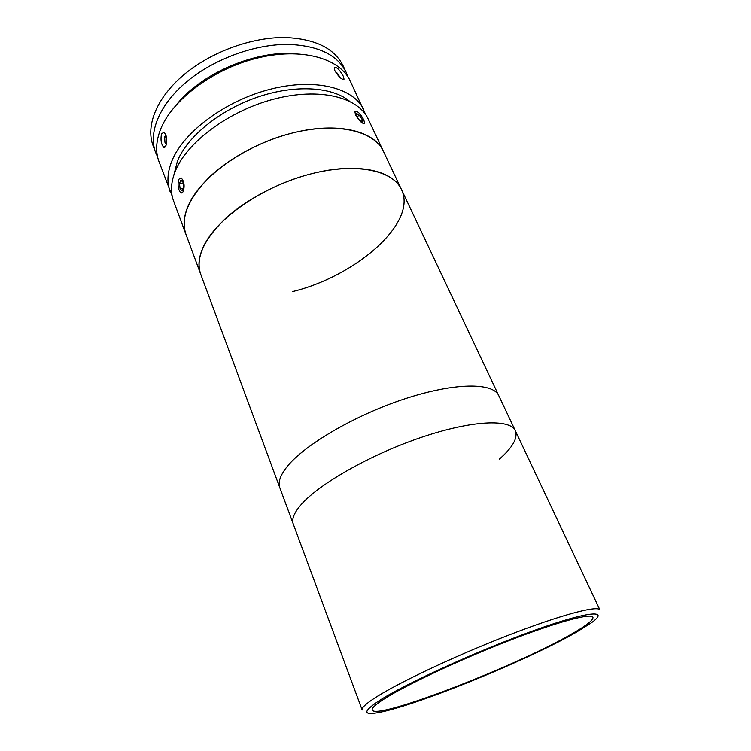<?xml version="1.0" encoding="UTF-8"?>
<svg xmlns="http://www.w3.org/2000/svg" width="751" height="751" viewBox="0 0 751 751"><rect width="100%" height="100%" fill="white"/><g stroke="black" fill="none" stroke-linecap="round" stroke-linejoin="round"><path stroke-width="1.13" d="M378.476 701.134C363.015 711.535 362.968 715.356 378.335 712.586C415.35 706.053 527.991 660.12 576.224 632.276L590.511 623.396C610.892 609.324 589.713 610.432 533.529 630.671C477.514 650.77 403.597 684.574 378.476 701.134M362.16 709.967C361.419 708.033 365.343 704.231 373.914 698.552C395.918 683.945 453.642 656.505 507.178 635.693C560.781 614.825 598.275 604.996 599.965 610L515.336 430.745C510.229 418.664 471.797 420.213 421.189 437.411C370.628 454.515 318.837 484.038 301.01 504.775C294.063 512.839 291.491 519.27 293.284 524.085L362.16 709.967M572.187 633.684C586.662 625.405 593.581 619.922 592.952 617.238C591.431 612.732 556.716 622.016 507.235 641.316C457.847 660.561 404.338 685.841 383.536 699.378C375.331 704.71 371.557 708.259 372.233 710.024C375.81 720.566 517.589 665.593 572.187 633.684M292.364 291.641C355.692 276.33 417.744 222.916 401.494 189.571C392.557 169.623 353.759 161.991 307.328 174.861C260.935 187.59 216.57 218.851 203.69 246.093C198.677 256.682 197.663 265.985 200.63 274.002L293.284 524.085C291.491 519.27 294.063 512.839 301.01 504.775C318.837 484.038 370.628 454.515 421.189 437.411C471.797 420.213 510.229 418.664 515.336 430.745C518.059 437.899 512.736 447.361 499.387 459.124M286.807 467.019C280.161 475.486 277.823 482.386 279.813 487.718C277.823 482.386 280.161 475.486 286.807 467.019C303.864 445.212 354.538 415.35 404.498 398.931C454.515 382.409 493.06 382.325 498.786 395.674C493.06 382.325 454.515 382.409 404.498 398.931C354.538 415.35 303.864 445.212 286.807 467.019M178.607 179.423L181.094 177.874C184.155 181.066 184.868 185.675 183.235 191.712L181.057 193.204C178.24 190.031 177.433 185.441 178.607 179.423M401.494 189.571L383.479 151.42C374.927 131.791 340.625 122.31 298.476 131.594C265.976 138.588 231.881 155.983 210.167 176.401C188.37 198.17 180.306 217.518 185.976 234.443C182.84 225.985 183.638 216.297 188.37 205.38C200.536 177.283 243.784 145.854 289.501 133.753C335.256 121.512 374.026 130.402 383.479 151.42L368.206 119.062C358.33 97.17 319.597 87.266 274.425 98.991C229.29 110.575 186.971 142.117 175.396 170.899C170.899 182.08 170.28 192.078 173.547 200.892L200.63 274.002C195.288 257.94 203.85 239.184 226.314 217.752C248.684 197.607 283.484 180.062 316.424 172.561C359.147 162.629 393.43 170.937 401.494 189.571L515.336 430.745M363.794 119.897L364.676 123.239C362.677 124.187 359.635 121.465 355.57 115.072L354.894 111.627C357.157 110.5 360.123 113.26 363.794 119.897M349.459 101.169C332.045 86.675 294.767 84.309 257.227 97.236C219.705 110.115 187.346 136.616 177.461 160.977L173.885 174.974M365.728 114.706L350.238 81.005C339.884 58.137 301.226 47.078 256.739 58.212C212.28 69.195 171.05 100.859 160.16 130.392C155.926 141.873 155.513 152.218 158.921 161.427L172.176 196.077M363.925 109.993C353.928 87.858 315.213 77.682 270.21 89.256C225.225 100.7 183.169 132.27 171.763 161.24C167.323 172.495 166.76 182.577 170.055 191.486M165.924 145.713L163.793 147.356C161.174 144.361 160.404 139.883 161.484 133.913L163.934 132.204C166.778 135.227 167.445 139.733 165.924 145.713M343.226 76.133L344.042 79.184C342.024 79.991 338.992 77.231 334.937 70.904L334.308 67.74C336.598 66.755 339.574 69.552 343.226 76.133M177.809 103.131C202.601 72.8 256.354 50.204 295.378 53.706M157.55 156.79L155.56 152.34C148.135 132.589 159.278 104.68 186.661 81.784C214.016 58.925 255.218 43.915 288.675 44.422C318.396 45.67 337.537 54.936 346.108 72.246L347.891 76.78M155.56 152.34L153.044 145.572C145.572 125.68 156.602 97.668 183.864 74.743C211.097 51.857 252.167 36.921 285.577 37.55C315.242 38.902 334.392 48.289 343.029 65.712L346.108 72.246M166.469 136.964L164.638 137.029L164.948 142.333L166.346 144.314M166.675 142.268L164.948 142.333M165.915 134.889L164.638 137.029M336.786 73.945L337.499 73.373L335.321 71.664M340.184 77.653L337.499 73.373M180.925 180.156L179.461 183.366L180.08 188.708L182.164 190.876L183.638 187.675L183.019 182.296L180.925 180.156M183.122 183.16L179.461 183.366M183.244 188.52L180.08 188.708M359.26 115.147L356.359 113.354L356.49 115.954L359.541 120.357L362.433 122.131L362.282 119.512L359.26 115.147L357.091 116.827M360.461 120.92L362.282 119.512M343.46 79.644L344.042 79.184M164.816 147.318L163.793 147.356"/></g></svg>
